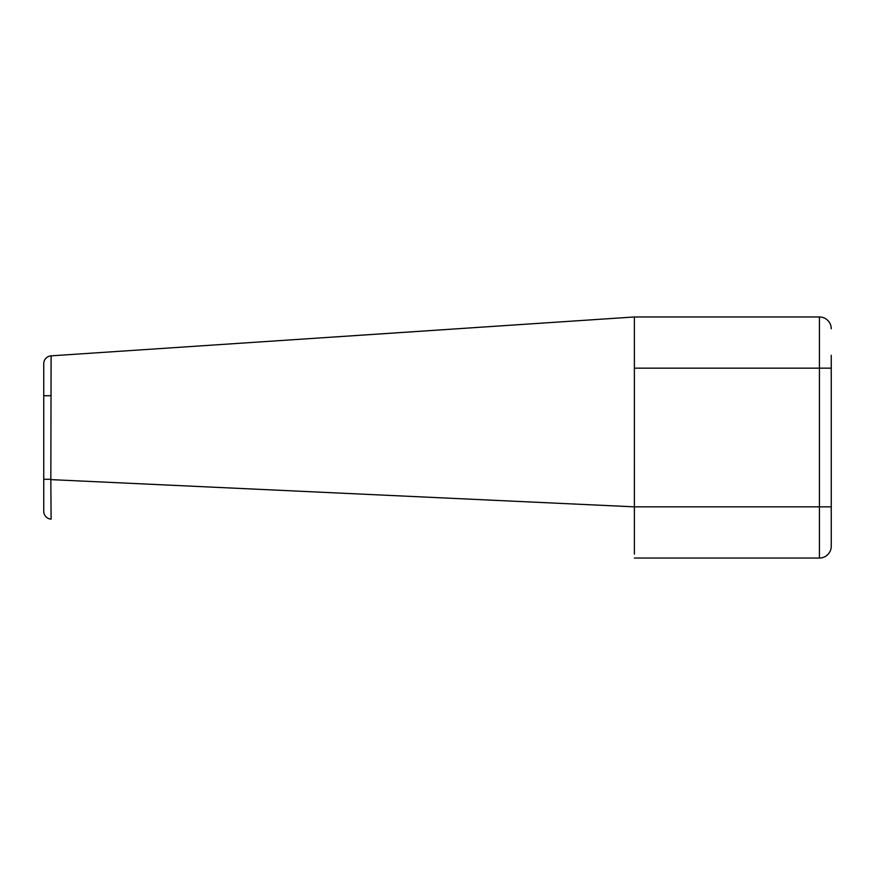 <?xml version="1.0" encoding="UTF-8"?>
<svg xmlns="http://www.w3.org/2000/svg" width="875" height="875" viewBox="0 0 875 875"><rect width="100%" height="100%" fill="white"/><g stroke="black" fill="none" stroke-linecap="round" stroke-linejoin="round"><path stroke-width="1.31" d="M634.375 558.031L819.438 558.031L819.438 316.969L634.375 316.969L634.386 554.116M50.837 479.62L51.1 519.148A7.875 7.875 0 0 1 43.75 511.295L43.75 363.705A7.875 7.875 0 0 1 51.1 355.852L50.837 479.62L634.375 506.844L831.25 506.844L831.25 546.219L831.25 355.316M43.75 510.541L43.75 478.636M819.438 558.031A11.812 11.812 0 0 0 831.25 546.219A11.812 11.812 0 0 1 819.438 558.031M819.438 316.969A11.812 11.812 0 0 1 831.25 328.781M831.25 368.156L634.375 368.156M43.75 479.281L50.837 479.281M43.75 395.719L50.837 395.719M634.397 316.969L50.739 355.873"/></g></svg>
